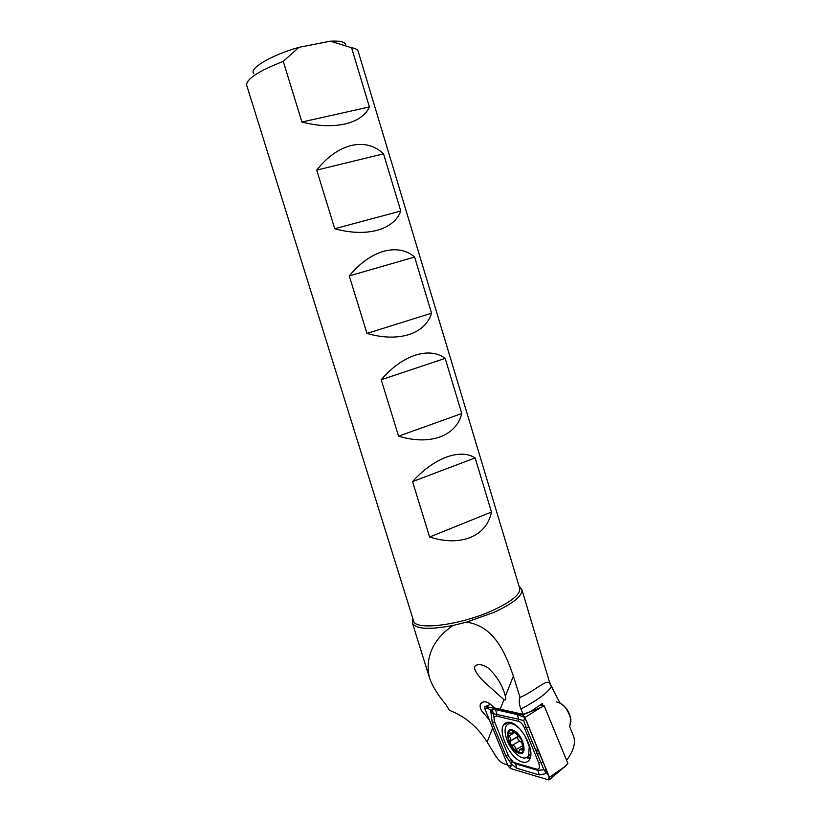 <?xml version="1.0" encoding="UTF-8"?>
<svg xmlns="http://www.w3.org/2000/svg" width="821" height="821" viewBox="0 0 821 821"><rect width="100%" height="100%" fill="white"/><g stroke="black" fill="none" stroke-linecap="round" stroke-linejoin="round"><path stroke-width="1.23" d="M505.346 696.249L504.566 693.427C501.785 684.54 496.962 676.689 490.096 669.874C484.534 663.255 472.044 662.588 475.041 669.926C477.268 674.657 481.075 679.316 486.443 683.903L503.961 699.728C505.592 700.641 506.054 699.492 505.346 696.249L513.382 676.114L520.062 697.511C537.878 689.23 547.515 677.694 550.091 684.098L559.748 702.571M489.295 719.74L481.517 710.709C479.998 707.753 479.721 705.362 480.706 703.535C484.174 700.231 488.649 701.668 494.129 707.856L523.09 714.311L520.945 709.057C519.077 704.295 518.728 700.477 519.909 697.593M283.255 61.349C258.297 71.211 246.105 79.185 246.69 85.271L413.548 620.809C414.523 630.867 460.201 625.325 492.785 610.372C511.616 601.598 520.586 594.26 519.693 588.359L358.12 51.21C357.556 49.496 355.37 48.347 351.573 47.751L369.399 106.925C365.673 115.248 357.535 120.933 344.974 124.002C332.095 126.793 317.748 126.136 301.923 122.031L283.255 61.349L298.854 47.351L330.463 41.194C340.684 40.65 345.764 42.066 345.723 45.453M470.607 537.396C458.795 542.024 445.136 541.901 429.609 537.026L412.563 481.609C423.082 469.94 434.299 461.792 446.224 457.164C458.046 452.946 467.683 453.192 475.143 457.902L491.461 512.037C489.039 523.942 482.091 532.398 470.607 537.396M440.077 436.926C428.008 441.113 414.174 440.867 398.575 436.177L381.211 379.723C391.709 367.551 403.049 359.372 415.231 355.185C427.32 351.45 437.295 352.517 445.167 358.387L461.771 413.517C459.042 424.57 451.807 432.369 440.077 436.926M408.971 334.568C396.635 338.303 382.637 337.924 366.966 333.418L349.264 275.907C359.742 263.223 371.205 255.013 383.653 251.288C396.02 248.055 406.344 249.974 414.626 257.045L431.548 313.191C428.5 323.361 420.968 330.494 408.971 334.568M377.27 230.28C364.678 233.554 350.495 233.031 334.752 228.731L316.721 170.111C327.169 156.903 338.755 148.673 351.48 145.42C364.134 142.7 374.817 145.502 383.53 153.825L400.761 211.007C397.385 220.274 389.554 226.699 377.27 230.28M412.984 618.993L412.409 622.985C415.385 629.153 428.942 629.974 453.089 625.448L466.502 622.164L494.16 612.271C513.566 603.219 522.792 595.636 521.858 589.519L519.118 586.42M466.502 622.164C494.345 626.013 505.582 653.537 513.382 676.114M453.089 625.448C428.141 642.258 425.689 664.199 429.691 678.423C432.698 686.602 438.014 695.192 445.649 704.182L449.477 710.381C465.076 716.343 477.617 726.872 487.11 741.979L495.494 755.679C498.296 760.092 501.231 762.832 504.32 763.91L507.706 764.905M543.071 705.639L542.219 703.576L530.633 711.53L523.09 714.311M569.466 726.195L573.017 734.826C576.157 741.845 574.012 750.343 566.572 760.318M253.874 73.664C248.301 68.851 270.653 55.376 298.854 47.351M330.463 41.194L351.573 47.751M400.761 211.007L334.752 228.731M383.53 153.825L316.721 170.111M369.399 106.925L301.923 122.031M431.548 313.191L366.966 333.418M414.626 257.045L349.264 275.907M461.771 413.517L398.575 436.177M445.167 358.387L381.211 379.723M491.461 512.037L429.609 537.026M475.143 457.902L412.563 481.609M536.79 753.329L539.931 754.181M522.382 762.021C525.686 762.914 528.098 762.042 529.627 759.415C535.333 750.774 521.386 724.286 510.293 722.459C507.204 721.772 504.936 722.644 503.499 725.097C497.854 733.533 511.011 759.425 522.382 762.021M524.373 727.796C522.772 724.276 520.801 722.111 518.441 721.31L496.592 716.097C494.119 715.943 493.472 717.913 494.663 722.028L508.599 756.264L513.371 762.298L536.636 769.174C539.5 769.472 540.177 767.317 538.648 762.699L524.373 727.796L526.128 727.324L523.695 720.664L518.708 719.217L518.441 721.31M524.978 717.503L522.577 714.906L485.58 706.399L484.8 706.665L484.924 709.016L508.117 765.921L510.385 768.497L548.613 779.899L549.67 779.457L549.454 777.333L524.978 717.503L540.67 707.548L522.577 714.906L524.978 717.503M540.67 707.548L544.241 705.896L567.906 763.571L564.869 766.578L549.444 777.313L549.023 776.481L548.613 779.899M544.241 705.896L540.362 705.065M547.258 773.382L539.294 774.932L516.922 768.312L511.473 764.177L505.828 755.772L492.19 722.316L490.722 710.678C491.553 712.854 492.374 713.634 493.185 713.008C492.969 711.263 492.2 710.278 490.876 710.062L495.484 709.57L517.302 714.609L524.845 717.451L547.453 772.777C546.57 770.478 545.678 769.636 544.754 770.201C544.939 771.986 545.77 773.043 547.258 773.382L549.454 777.333M510.888 760.102L512.119 761.662L510.385 768.497M490.876 710.062L490.722 710.678M490.424 709.949L487.571 708.266L484.924 709.016M523.695 720.664L524.845 717.451L523.162 715.163M547.761 773.526L543.256 762.309L538.648 762.699M512.017 761.498L515.547 763.848L537.899 770.344L543.943 769.8L526.128 727.324L528.909 727.252L543.256 762.309M512.119 761.662L513.371 762.298M517.302 714.609L518.708 719.217L493.38 713.716L494.735 722.223M544.754 770.201L543.943 769.8M493.38 713.716L493.185 713.008M510.416 743.836C512.54 747.746 515.003 750.456 517.805 751.985L518.934 751.738L519.58 749.727L523.388 750.096L521.191 739.362C519.108 735.554 516.707 732.896 513.987 731.378L513.453 731.111C510.878 730.095 509.164 730.731 508.322 733.02L508.271 737.935L510.416 743.836L512.386 745.252C514.244 745.468 515.526 746.905 516.224 749.532L517.805 751.985C520.637 753.298 522.505 752.662 523.388 750.096C524.065 747.367 523.429 743.98 521.479 739.916M508.178 733.533L510.775 738.705L510.139 743.292M521.612 742.358L519.488 741.045L517.179 738.13L517.682 736.232M570.031 725.436L570.667 718.786C567.824 708.985 563.032 703.351 556.32 701.883M570.934 721.454L570.698 718.272C568.963 711.243 565.433 706.152 560.127 703.012M519.241 728.289L514.028 724.481C510.385 722.86 507.758 723.373 506.147 726.021C504.987 728.186 504.771 731.183 505.5 735.021C508.096 745.058 513.063 752.364 520.391 756.962C524.178 758.778 526.918 758.296 528.611 755.505L529.247 746.689L525.194 736.139M517.948 752.754C528.591 758.655 524.014 735 513.577 730.464C503.109 724.994 507.696 748.064 517.948 752.754M528.467 755.751L530.787 755.012M513.453 731.111L512.786 731.357L512.704 733.102L508.322 733.02M521.191 739.362L513.987 731.378M550.091 684.098L521.858 589.519M487.11 741.979L492.672 728.032M500.235 709.077L503.961 699.728M551.26 686.674C548.007 692.462 537.899 699.923 520.945 709.057M551.343 686.828L549.824 682.549M510.488 722.511L510.139 723.496M527.759 756.675L530.407 757.414M526.394 757.639L529.976 758.686M536.718 753.206L537.252 747.633M490.835 704.336L485.58 706.399L487.571 708.266M509.194 722.264L508.671 723.814M510.795 765.234L508.117 765.921M539.294 774.932L537.899 770.344L536.636 769.174M516.922 768.312L515.547 763.848L514.305 762.709M495.484 709.57L496.869 714.065L496.592 716.097M494.663 722.028L494.447 721.474L494.724 722.203L492.19 722.316M508.394 755.741L505.828 755.772M515.044 732.383L509.205 735.801M519.488 741.045L512.386 745.252M522.228 745.95L516.224 749.532M517.353 736.868L510.241 741.055M513.905 731.316L512.766 731.993M523.439 749.193L522.012 750.045M483.897 701.76L480.706 703.535M551.045 685.514L555.622 694.494M429.691 678.423L412.409 622.985M564.869 766.578L549.67 779.457M490.804 704.315L485.498 706.388M508.476 722.223L503.499 725.097M524.845 717.451L528.909 727.252M570.882 719.535L570.862 720.109M530.818 754.171L528.611 755.505M517.261 737.001L510.118 741.209M517.517 736.642L510.467 740.799M508.907 732.691L508.312 733.04M514.664 731.952L512.704 733.102M523.008 747.674L520.555 749.142"/></g></svg>

